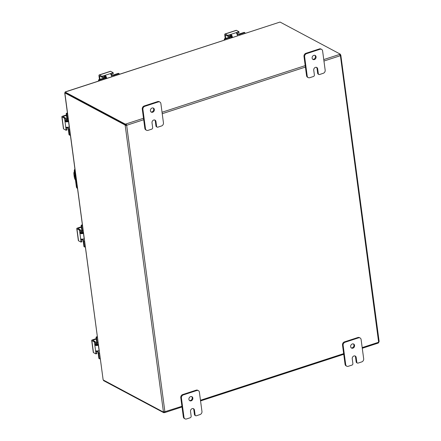 <?xml version="1.0" encoding="UTF-8"?>
<svg xmlns="http://www.w3.org/2000/svg" width="441" height="441" viewBox="0 0 441 441"><rect width="100%" height="100%" fill="white"/><g stroke="black" fill="none" stroke-linecap="round" stroke-linejoin="round"><path stroke-width="0.66" d="M192.849 398.08A2.282 1.896 -61.9 0 1 191.956 400.367A2.282 1.896 -61.9 0 1 189.812 400.731A2.282 1.896 -61.9 0 1 188.919 399.359A2.282 1.896 -61.9 0 1 189.812 397.071A2.282 1.896 -61.9 0 1 191.956 396.707A2.282 1.896 -61.9 0 1 192.849 398.08M189.514 400.527A2.282 1.896 118.1 0 0 192.215 397.738A2.282 1.896 118.1 0 0 191.62 396.575M194.459 414.573L193.82 409.761L194.459 410.102A2.282 1.896 -61.9 0 0 193.56 408.73A2.282 1.896 -61.9 0 0 191.416 409.094A2.282 1.896 -61.9 0 0 190.523 411.387L191.162 416.194A1.301 1.08 -61.9 0 1 190.198 417.765L186.554 418.95A2.602 2.166 -61.9 0 1 185.005 418.845A2.602 2.166 -61.9 0 1 184.873 418.763A2.602 2.166 -61.9 0 1 183.985 417.274L181.416 398.036A2.602 2.166 -61.9 0 1 181.852 396.123A2.602 2.166 -61.9 0 1 183.346 394.899L196.818 390.511A2.602 2.166 -61.9 0 1 198.367 390.621A2.602 2.166 -61.9 0 1 198.505 390.698A2.602 2.166 -61.9 0 1 199.387 392.187L201.956 411.425A2.602 2.166 -61.9 0 1 201.526 413.338A2.602 2.166 -61.9 0 1 200.032 414.562L196.383 415.747A1.301 1.08 -61.9 0 1 195.098 414.915L194.459 414.573A1.301 1.08 118.1 0 0 195.043 415.389M197.866 390.357A2.602 2.166 118.1 0 0 197.728 390.279A2.602 2.166 118.1 0 0 196.179 390.169L182.706 394.563A2.602 2.166 118.1 0 0 181.212 395.781A2.602 2.166 118.1 0 0 180.777 397.694L183.346 416.938A2.602 2.166 118.1 0 0 184.233 418.421A2.602 2.166 118.1 0 0 184.366 418.503A2.602 2.166 118.1 0 0 184.509 418.57M193.82 409.761A2.282 1.896 118.1 0 0 193.224 408.598M194.459 410.102L195.098 414.915M316.065 56.823A2.282 1.896 -61.9 0 1 315.172 59.111A2.282 1.896 -61.9 0 1 313.027 59.48A2.282 1.896 -61.9 0 1 312.129 58.107A2.282 1.896 -61.9 0 1 313.022 55.814A2.282 1.896 -61.9 0 1 315.172 55.45A2.282 1.896 -61.9 0 1 316.065 56.823M312.724 59.27A2.282 1.896 118.1 0 0 315.425 56.481A2.282 1.896 118.1 0 0 314.83 55.318M317.674 73.316L317.029 68.509L317.669 68.846A2.282 1.896 -61.9 0 0 316.776 67.473A2.282 1.896 -61.9 0 0 314.626 67.842A2.282 1.896 -61.9 0 0 313.733 70.13L314.378 74.937A1.301 1.08 -61.9 0 1 313.413 76.508L309.769 77.693A2.602 2.166 -61.9 0 1 308.22 77.588A2.602 2.166 -61.9 0 1 308.083 77.506A2.602 2.166 -61.9 0 1 307.201 76.023L304.632 56.784A2.602 2.166 -61.9 0 1 305.062 54.866A2.602 2.166 -61.9 0 1 306.556 53.648L320.034 49.26A2.602 2.166 -61.9 0 1 321.583 49.364A2.602 2.166 -61.9 0 1 321.715 49.447A2.602 2.166 -61.9 0 1 322.603 50.93L325.171 70.169A2.602 2.166 -61.9 0 1 324.736 72.087A2.602 2.166 -61.9 0 1 323.242 73.305L319.598 74.496A1.301 1.08 -61.9 0 1 318.314 73.658L317.674 73.316A1.301 1.08 118.1 0 0 318.253 74.132M321.076 49.105A2.602 2.166 118.1 0 0 320.943 49.023A2.602 2.166 118.1 0 0 319.394 48.918L305.916 53.306A2.602 2.166 118.1 0 0 304.422 54.524A2.602 2.166 118.1 0 0 303.992 56.442L306.561 75.681A2.602 2.166 118.1 0 0 307.443 77.169A2.602 2.166 118.1 0 0 307.581 77.247A2.602 2.166 118.1 0 0 307.724 77.318M317.029 68.509A2.282 1.896 118.1 0 0 316.434 67.341M317.669 68.846L318.314 73.658M354.575 345.413A2.282 1.896 -61.9 0 1 353.682 347.706A2.282 1.896 -61.9 0 1 351.532 348.07A2.282 1.896 -61.9 0 1 350.639 346.698A2.282 1.896 -61.9 0 1 351.532 344.41A2.282 1.896 -61.9 0 1 353.676 344.041A2.282 1.896 -61.9 0 1 354.575 345.413M351.234 347.861A2.282 1.896 118.1 0 0 353.936 345.077A2.282 1.896 118.1 0 0 353.34 343.908M356.179 361.907L355.54 357.1L356.179 357.442A2.282 1.896 -61.9 0 0 355.281 356.069A2.282 1.896 -61.9 0 0 353.136 356.433A2.282 1.896 -61.9 0 0 352.243 358.72L352.883 363.533A1.301 1.08 -61.9 0 1 351.924 365.098L348.274 366.289A2.602 2.166 -61.9 0 1 346.725 366.179A2.602 2.166 -61.9 0 1 346.593 366.102A2.602 2.166 -61.9 0 1 345.705 364.613L343.137 345.375A2.602 2.166 -61.9 0 1 343.572 343.462A2.602 2.166 -61.9 0 1 345.066 342.238L358.544 337.85A2.602 2.166 -61.9 0 1 360.088 337.955A2.602 2.166 -61.9 0 1 360.225 338.038A2.602 2.166 -61.9 0 1 361.107 339.52L363.676 358.765A2.602 2.166 -61.9 0 1 363.246 360.677A2.602 2.166 -61.9 0 1 361.752 361.901L358.103 363.086A1.301 1.08 -61.9 0 1 356.819 362.248L356.179 361.907A1.301 1.08 118.1 0 0 356.763 362.728M359.586 337.696A2.602 2.166 118.1 0 0 359.448 337.613A2.602 2.166 118.1 0 0 357.905 337.508L344.427 341.896A2.602 2.166 118.1 0 0 342.933 343.12A2.602 2.166 118.1 0 0 342.503 345.033L345.066 364.272A2.602 2.166 118.1 0 0 345.953 365.76A2.602 2.166 118.1 0 0 346.086 365.843A2.602 2.166 118.1 0 0 346.229 365.909M355.54 357.1A2.282 1.896 118.1 0 0 354.944 355.937M356.179 357.442L356.819 362.248M75.488 180.154A3.908 1.643 72 0 1 75.13 179.537A3.908 1.643 72 0 1 74.226 176.687L73.906 174.278A3.908 1.643 72 0 1 74.127 172.029A3.908 1.643 72 0 1 74.364 171.731M75.108 177.293A2.602 1.097 72 0 1 74.744 174.592M154.344 109.484A2.282 1.896 -61.9 0 1 153.451 111.777A2.282 1.896 -61.9 0 1 151.307 112.141A2.282 1.896 -61.9 0 1 150.409 110.768A2.282 1.896 -61.9 0 1 151.302 108.475A2.282 1.896 -61.9 0 1 153.451 108.111A2.282 1.896 -61.9 0 1 154.344 109.484M151.004 111.931A2.282 1.896 118.1 0 0 153.705 109.148A2.282 1.896 118.1 0 0 153.11 107.979M155.954 125.977L155.309 121.17L155.949 121.512A2.282 1.896 -61.9 0 0 155.056 120.139A2.282 1.896 -61.9 0 0 152.906 120.503A2.282 1.896 -61.9 0 0 152.013 122.791L152.658 127.603A1.301 1.08 -61.9 0 1 151.693 129.169L148.044 130.36A2.602 2.166 -61.9 0 1 146.5 130.249A2.602 2.166 -61.9 0 1 146.362 130.172A2.602 2.166 -61.9 0 1 145.48 128.684L142.912 109.445A2.602 2.166 -61.9 0 1 143.342 107.532A2.602 2.166 -61.9 0 1 144.835 106.309L158.313 101.921A2.602 2.166 -61.9 0 1 159.857 102.025A2.602 2.166 -61.9 0 1 159.995 102.108A2.602 2.166 -61.9 0 1 160.882 103.591L163.446 122.835A2.602 2.166 -61.9 0 1 163.016 124.748A2.602 2.166 -61.9 0 1 161.522 125.972L157.872 127.157A1.301 1.08 -61.9 0 1 156.594 126.319L155.954 125.977A1.301 1.08 118.1 0 0 156.533 126.799M159.355 101.766A2.602 2.166 118.1 0 0 159.223 101.684A2.602 2.166 118.1 0 0 157.674 101.579L144.196 105.967A2.602 2.166 118.1 0 0 142.702 107.191A2.602 2.166 118.1 0 0 142.272 109.103L144.841 128.342A2.602 2.166 118.1 0 0 145.723 129.83A2.602 2.166 118.1 0 0 145.861 129.913A2.602 2.166 118.1 0 0 146.004 129.979M155.309 121.17A2.282 1.896 118.1 0 0 154.714 120.007M155.949 121.512L156.594 126.319M65.24 92.792L64.86 92.974L65.307 92.682L64.86 92.974L103.15 379.933L64.722 92.847M65.334 91.871L279.616 22.193L65.257 91.993M103.15 379.933L163.33 412.054A0.728 0.309 72 0 1 163.407 411.751L164.89 411.734A0.728 0.606 -61.9 0 1 165.011 411.811L164.609 412.539L163.776 412.71L163.605 411.96M65.516 91.91L65.086 92.048L65.18 92.764L125.365 124.831L125.266 124.119L126.104 123.943L126.776 125.244L126.198 124.66L125.365 124.831M340.369 55.764L340.419 55.792A0.728 0.606 -61.9 0 1 340.298 55.715L339.625 54.414L340.232 54.122L280.046 22.05L279.616 22.193M340.232 54.122L340.325 54.833L339.912 54.96M103.53 380.192L103.591 380.644L163.776 412.71M64.855 92.919L125.024 124.979L125.691 124.764A0.728 0.309 -108 0 0 125.867 125.2L126.302 125.194A0.728 0.606 118.1 0 0 126.396 125.046M163.997 411.723A0.728 0.309 -108 0 0 163.991 411.839L163.33 412.054M143.689 119.737L126.776 125.244A0.728 0.606 -61.9 0 1 126.683 125.393L125.2 125.415A0.728 0.309 72 0 1 125.024 124.979M163.407 411.751L125.2 125.415L125.867 125.2M164.89 411.734L126.683 125.393L126.302 125.194M340.044 55.594L340.16 55.417A0.728 0.309 72 0 1 339.989 54.982L340.65 54.767A0.728 0.309 -108 0 0 340.827 55.197L379.155 341.577M340.171 55.478L340.827 55.197L340.419 55.792L378.626 342.133L379.034 341.538M340.65 54.767L340.292 54.574M182.017 406.966L164.917 412.533L164.609 412.539L164.752 411.751M378.659 342.106L378.736 342.712L378.406 342.8M181.929 406.304L164.857 411.729M163.677 411.999L164.515 411.828M362.188 347.602L378.532 342.282L378.229 343.07L362.276 348.269M126.198 124.66L126.104 123.943L143.496 118.282M125.266 124.119L65.086 92.048M74.887 169.035A2.602 2.166 118.1 0 0 74.722 169.278A2.602 2.166 118.1 0 0 74.292 171.191L76.381 186.824A2.602 2.166 118.1 0 0 77.263 188.307A2.602 2.166 118.1 0 0 77.401 188.39A2.602 2.166 118.1 0 0 77.478 188.428M77.473 188.384A2.602 2.166 -61.9 0 1 76.756 187.023L76.381 186.824M74.292 171.191L74.672 171.395A2.602 2.166 -61.9 0 1 74.981 169.697M74.672 171.395L76.756 187.023M236.718 33.533A1.042 0.38 172.4 0 1 236.966 33.433L239.028 32.722L238.906 31.686L236.464 30.357A1.301 0.546 -108 0 0 236.222 30.319L224.987 33.979A1.301 0.546 72 0 1 225.23 34.012L227.633 35.297L227.771 36.294L230.108 35.666A1.042 0.38 172.4 0 1 230.77 35.545L231.558 35.914A1.301 0.546 72 0 1 231.613 36.024A1.301 0.546 72 0 1 231.916 36.972L231.999 37.601M225.241 38.543L224.75 34.878A1.301 0.546 72 0 1 224.827 34.128A1.301 0.546 72 0 1 224.987 33.979M237.534 35.798A2.602 1.097 -108 0 0 236.933 33.913A2.602 1.097 -108 0 0 236.47 33.196L236.348 32.733L236.834 32.43L229.976 34.663L231.415 34.845A2.602 1.097 72 0 1 231.872 35.556A2.602 1.097 72 0 1 232.473 37.446M227.771 36.294L225.577 35.126L225.34 35.561L225.99 35.346M230.108 35.666L229.976 34.663L227.633 35.297M238.906 31.686L236.834 32.43L236.966 33.433M225.715 38.389L225.34 35.561M236.47 33.196L236.348 32.733M224.491 38.786L224.265 39.166L224.794 39.447L225.026 39.073L224.491 38.786L229.557 37.138A1.301 0.474 -7.6 0 0 230.163 36.779A1.301 0.474 -7.6 0 0 230.208 36.625A1.301 0.474 -7.6 0 0 230.042 36.432L229.171 35.969M236.872 33.803L237.346 34.056A1.301 0.474 -7.6 0 0 238.123 34.189A1.301 0.474 -7.6 0 0 239.105 34.029L244.171 32.38L244.887 32.678L245.075 33.34M231.542 37.75A1.825 1.516 -61.9 0 1 231.531 37.678A1.825 1.516 -61.9 0 1 231.784 36.421M230.015 35.693L230.775 36.101A2.602 0.948 172.4 0 1 231.112 36.487A2.602 0.948 172.4 0 1 231.023 36.796A2.602 0.948 172.4 0 1 229.811 37.513L225.026 39.073M244.7 32.662L239.915 34.222A2.602 0.948 172.4 0 1 237.953 34.541A2.602 0.948 172.4 0 1 237.192 34.497M224.265 39.166L224.386 40.081M224.794 39.447L224.86 39.927M244.887 32.678L244.353 32.391M110.934 74.496A1.042 0.38 172.4 0 1 111.182 74.391L113.249 73.68L113.122 72.644L110.68 71.315A1.301 0.546 -108 0 0 110.437 71.282L99.208 74.937A1.301 0.546 72 0 1 99.451 74.976L101.854 76.254L101.987 77.258L104.33 76.624A1.042 0.38 172.4 0 1 104.986 76.502L105.774 76.877A1.301 0.546 72 0 1 105.834 76.982A1.301 0.546 72 0 1 106.132 77.93L106.215 78.559M99.462 79.501L98.971 75.835A1.301 0.546 72 0 1 99.043 75.086A1.301 0.546 72 0 1 99.208 74.937M111.749 76.756A2.602 1.097 -108 0 0 111.149 74.871A2.602 1.097 -108 0 0 110.691 74.16L110.564 73.697L111.049 73.393L104.192 75.626L105.631 75.802A2.602 1.097 72 0 1 106.088 76.519A2.602 1.097 72 0 1 106.689 78.404M101.987 77.258L99.793 76.089L99.556 76.519L100.206 76.304M104.33 76.624L104.192 75.626L101.854 76.254M113.122 72.644L111.049 73.393L111.182 74.391M99.931 79.347L99.556 76.519M110.691 74.16L110.564 73.697M98.712 79.749L98.481 80.124L99.01 80.405L99.242 80.03L98.712 79.749L103.773 78.101A1.301 0.474 -7.6 0 0 104.379 77.743A1.301 0.474 -7.6 0 0 104.423 77.588A1.301 0.474 -7.6 0 0 104.258 77.39L103.392 76.932M111.093 74.761L111.562 75.014A1.301 0.474 -7.6 0 0 112.345 75.146A1.301 0.474 -7.6 0 0 113.326 74.987L118.386 73.338L119.12 73.647L119.291 74.303M105.763 78.707A1.825 1.516 -61.9 0 1 105.752 78.636A1.825 1.516 -61.9 0 1 106 77.384M104.236 76.657L104.997 77.059A2.602 0.948 172.4 0 1 105.327 77.445A2.602 0.948 172.4 0 1 105.239 77.754A2.602 0.948 172.4 0 1 104.026 78.47L99.242 80.03M118.921 73.625L114.136 75.179A2.602 0.948 172.4 0 1 112.174 75.499A2.602 0.948 172.4 0 1 111.413 75.461M98.481 80.124L98.602 81.039M99.01 80.405L99.076 80.885M98.398 345.204L98.376 345.209A2.602 0.948 172.4 0 1 96.414 345.529A2.602 0.948 172.4 0 1 95.548 345.474L96.551 345.149L95.84 344.642A1.042 0.441 72 0 1 95.658 343.997L95.19 341.571L94.258 341.874L91.855 340.595A1.301 0.474 172.4 0 1 91.684 340.402A1.301 0.474 172.4 0 1 91.728 340.248A1.301 0.474 172.4 0 1 92.334 339.89L96.237 338.616M93.332 352.271A1.301 0.474 -7.6 0 0 93.288 352.425A1.301 0.474 -7.6 0 0 93.459 352.618L95.862 353.897L96.855 353.605L96.634 351.334A1.042 0.441 72 0 1 96.634 350.931M95.548 345.474L94.721 344.3L95.703 351.637L95.774 351.036L96.27 350.887A2.602 0.948 -7.6 0 0 97.136 350.942A2.602 0.948 -7.6 0 0 99.098 350.628L99.12 350.623M96.551 345.149A1.301 0.474 -7.6 0 0 96.673 345.149A1.301 0.474 -7.6 0 0 97.654 344.989L98.337 344.768M93.31 340.568L93.238 340.05L93.001 340.402L95.19 341.571M96.634 351.334L95.703 351.637L95.918 353.908M94.258 341.874L94.721 344.3L95.658 343.997M93.238 340.05L96.298 339.057M97.174 351.317L96.656 351.483M95.774 351.036L96.27 350.887M100.195 358.698L99.528 358.847L98.872 358.373L98.15 352.954A1.301 0.546 -108 0 0 97.847 352.001A1.301 0.546 -108 0 0 97.351 351.411L96.623 351.025M96.722 343.451L96.309 343.589A1.301 0.546 -108 0 0 96.551 343.627A1.301 0.546 -108 0 0 96.711 343.478A1.301 0.546 -108 0 0 96.783 342.729L96.061 337.304L96.596 337.591L97.307 337.056M97.163 345.105A1.825 1.516 -61.9 0 1 97.941 344.603A1.825 1.516 -61.9 0 1 98.304 344.531M97.654 350.915A2.602 1.097 72 0 1 98.123 351.637A2.602 1.097 72 0 1 98.723 353.533L99.407 358.66M96.596 337.591L97.279 342.712A2.602 1.097 72 0 1 97.13 344.212A2.602 1.097 72 0 1 96.805 344.509A2.602 1.097 72 0 1 96.32 344.438L95.669 344.09M96.827 337.216L96.292 336.93L96.061 337.304M98.872 358.373L99.528 358.847M96.292 336.93L97.252 336.621M96.309 343.589L95.548 343.186M83.476 233.377L83.454 233.383A2.602 0.948 172.4 0 1 81.491 233.697A2.602 0.948 172.4 0 1 80.626 233.642L81.629 233.317L80.924 232.815A1.042 0.441 72 0 1 80.736 232.164L80.268 229.739L79.336 230.048L76.932 228.763A1.301 0.474 172.4 0 1 76.762 228.57A1.301 0.474 172.4 0 1 76.806 228.416A1.301 0.474 172.4 0 1 77.418 228.058L81.315 226.79M78.415 240.439A1.301 0.474 -7.6 0 0 78.366 240.593A1.301 0.474 -7.6 0 0 78.537 240.792L80.94 242.07L81.932 241.773L81.717 239.507A1.042 0.441 72 0 1 81.712 239.099M80.626 233.642L79.799 232.468L80.78 239.81L80.857 239.204L81.353 239.061A2.602 0.948 -7.6 0 0 82.213 239.116A2.602 0.948 -7.6 0 0 84.176 238.796L84.198 238.79M81.629 233.317A1.301 0.474 -7.6 0 0 81.75 233.317A1.301 0.474 -7.6 0 0 82.732 233.157L83.415 232.936M78.388 228.741L78.322 228.218L78.079 228.576L80.268 229.739M81.717 239.507L80.78 239.81L80.995 242.076M79.336 230.048L79.799 232.468L80.736 232.164M78.322 228.218L81.376 227.225M82.252 239.485L81.734 239.656M80.857 239.204L81.353 239.061M85.273 246.872L84.606 247.015L83.95 246.547L83.228 241.122A1.301 0.546 -108 0 0 82.93 240.174A1.301 0.546 -108 0 0 82.428 239.579L81.701 239.193M81.806 231.624L81.387 231.762A1.301 0.546 -108 0 0 81.629 231.795A1.301 0.546 -108 0 0 81.789 231.646A1.301 0.546 -108 0 0 81.866 230.897L81.138 225.478L81.673 225.759L82.39 225.224M82.241 233.278A1.825 1.516 -61.9 0 1 83.018 232.771A1.825 1.516 -61.9 0 1 83.382 232.699M82.737 239.088A2.602 1.097 72 0 1 83.2 239.805A2.602 1.097 72 0 1 83.801 241.707L84.485 246.828M81.673 225.759L82.357 230.886A2.602 1.097 72 0 1 82.208 232.385A2.602 1.097 72 0 1 81.883 232.677A2.602 1.097 72 0 1 81.398 232.605L80.753 232.264M81.905 225.384L81.37 225.103L81.138 225.478M81.37 225.103L82.329 224.789M81.387 231.762L80.626 231.354M68.553 121.545L68.531 121.551A2.602 0.948 172.4 0 1 66.569 121.87A2.602 0.948 172.4 0 1 65.709 121.815L66.707 121.49L66.001 120.983A1.042 0.441 72 0 1 65.814 120.338L65.351 117.912L64.414 118.216L62.01 116.937A1.301 0.474 172.4 0 1 61.845 116.744A1.301 0.474 172.4 0 1 61.889 116.589A1.301 0.474 172.4 0 1 62.495 116.231L66.393 114.958M63.493 128.612A1.301 0.474 -7.6 0 0 63.449 128.766A1.301 0.474 -7.6 0 0 63.614 128.959L66.018 130.238L67.01 129.946L66.795 127.675A1.042 0.441 72 0 1 66.789 127.273M65.709 121.815L64.882 120.641L65.858 127.978L65.935 127.372L66.431 127.229A2.602 0.948 -7.6 0 0 67.291 127.284A2.602 0.948 -7.6 0 0 69.254 126.969L69.276 126.958M66.707 121.49A1.301 0.474 -7.6 0 0 66.834 121.49A1.301 0.474 -7.6 0 0 67.815 121.33L68.493 121.11M63.465 116.909L63.399 116.391L63.157 116.744L65.351 117.912M66.795 127.675L65.858 127.978L66.078 130.249M64.414 118.216L64.882 120.641L65.814 120.338M63.399 116.391L66.453 115.399M67.33 127.658L66.812 127.824M65.935 127.372L66.431 127.229M70.356 135.04L69.684 135.189L69.033 134.714L68.305 129.296A1.301 0.546 -108 0 0 68.008 128.342A1.301 0.546 -108 0 0 67.506 127.752L66.778 127.366M66.883 119.792L66.464 119.93A1.301 0.546 -108 0 0 66.707 119.969A1.301 0.546 -108 0 0 66.867 119.82A1.301 0.546 -108 0 0 66.944 119.07L66.222 113.646L66.751 113.932L67.467 113.398M67.324 121.446A1.825 1.516 -61.9 0 1 68.101 120.944A1.825 1.516 -61.9 0 1 68.465 120.867M67.815 127.256A2.602 1.097 72 0 1 68.278 127.978A2.602 1.097 72 0 1 68.879 129.875L69.562 134.996M66.751 113.932L67.434 119.053A2.602 1.097 72 0 1 67.286 120.553A2.602 1.097 72 0 1 66.96 120.851A2.602 1.097 72 0 1 66.475 120.779L65.83 120.432M66.982 113.558L66.453 113.271L66.222 113.646M66.453 113.271L67.407 112.962M66.464 119.93L65.703 119.528M180.777 397.694L181.416 398.036M196.179 390.169L196.818 390.511M183.985 417.274L183.346 416.938M183.346 394.899L182.706 394.563M303.992 56.442L304.632 56.784M319.394 48.918L320.034 49.26M307.201 76.023L306.561 75.681M306.556 53.648L305.916 53.306M342.503 345.033L343.137 345.375M357.905 337.508L358.544 337.85M345.705 364.613L345.066 364.272M345.066 342.238L344.427 341.896M142.272 109.103L142.912 109.445M157.674 101.579L158.313 101.921M145.48 128.684L144.841 128.342M144.835 106.309L144.196 105.967M200.468 400.268L343.649 353.643M162.034 112.246L305.216 65.621M323.755 59.579L339.625 54.414M340.298 55.715L323.948 61.034M305.415 67.076L162.227 113.701M225.23 34.012L236.464 30.357M228.19 36.289L228.058 35.291M238.752 31.807L238.884 32.81M231.558 35.914L231.415 34.845M231.415 37.788A1.825 1.516 -61.9 0 1 231.376 37.59A1.825 1.516 -61.9 0 1 231.701 36.206M229.811 37.513L229.91 38.279M240.02 34.988L239.915 34.222M228.873 37.364L228.708 36.123M230.042 36.432L230.097 36.857M231.453 35.776A2.15 1.786 118.1 0 0 231.09 36.405M99.451 74.976L110.68 71.315M102.411 77.247L102.273 76.249M112.968 72.765L113.1 73.768M105.774 76.877L105.631 75.802M105.631 78.752A1.825 1.516 -61.9 0 1 105.592 78.553A1.825 1.516 -61.9 0 1 105.917 77.169M104.026 78.47L104.131 79.237M114.236 75.946L114.136 75.179M103.089 78.322L102.924 77.081M104.258 77.39L104.313 77.814M105.675 76.734A2.15 1.786 118.1 0 0 105.311 77.368M93.459 352.618L91.855 340.595M99.098 350.628L98.376 345.209M96.91 353.39L95.978 353.693M94.446 342.244L95.383 341.94M96.904 345.138A1.825 1.516 -61.9 0 1 97.781 344.515A1.825 1.516 -61.9 0 1 98.293 344.443M98.244 344.046A2.15 1.786 118.1 0 0 98.233 344.041L96.805 344.509M96.965 344.454A2.15 1.786 118.1 0 0 96.359 345.121M98.723 353.533L99.473 353.291M98.029 342.47L97.279 342.712M95.482 342.668L96.722 342.26M78.537 240.792L76.932 228.763M84.176 238.796L83.454 233.383M81.987 241.558L81.056 241.861M79.529 230.417L80.46 230.114M81.982 233.306A1.825 1.516 -61.9 0 1 82.864 232.688A1.825 1.516 -61.9 0 1 83.371 232.611M83.321 232.214A2.15 1.786 118.1 0 0 83.31 232.214L81.883 232.677M82.043 232.627A2.15 1.786 118.1 0 0 81.436 233.295M83.801 241.707L84.556 241.459M83.112 230.637L82.357 230.886M80.56 230.836L81.8 230.434M63.614 128.959L62.01 116.937M69.254 126.969L68.531 121.551M67.065 129.731L66.133 130.034M64.606 118.585L65.538 118.282M67.06 121.479A1.825 1.516 -61.9 0 1 67.942 120.856A1.825 1.516 -61.9 0 1 68.454 120.779M66.96 120.851L68.399 120.382A2.15 1.786 118.1 0 0 68.388 120.382M67.12 120.795A2.15 1.786 118.1 0 0 66.514 121.462M68.879 129.875L69.634 129.632M68.19 118.811L67.434 119.053M65.637 119.009L66.883 118.601M198.367 390.621L197.728 390.279M185.005 418.845L184.366 418.503M195.611 415.698L194.972 415.356M321.583 49.364L320.943 49.023M308.22 77.588L307.581 77.247M318.821 74.441L318.182 74.099M360.088 337.955L359.448 337.613M346.725 366.179L346.086 365.843M357.331 363.031L356.692 362.695M159.857 102.025L159.223 101.684M146.5 130.249L145.861 129.913M157.101 127.102L156.461 126.765M200.556 400.93L343.737 354.305M228.642 36.145L228.807 37.386M231.293 37.832L231.112 36.487M102.858 77.103L103.023 78.344M118.574 73.355L119.103 73.636M105.509 78.79L105.327 77.445M91.684 340.402L93.288 352.425M96.717 342.205L95.471 342.613M76.762 228.57L78.366 240.593M81.794 230.378L80.549 230.781M84.606 247.015L84.077 246.734M61.845 116.744L63.449 128.766M66.872 118.546L65.632 118.954M69.684 135.189L69.154 134.902"/></g></svg>
